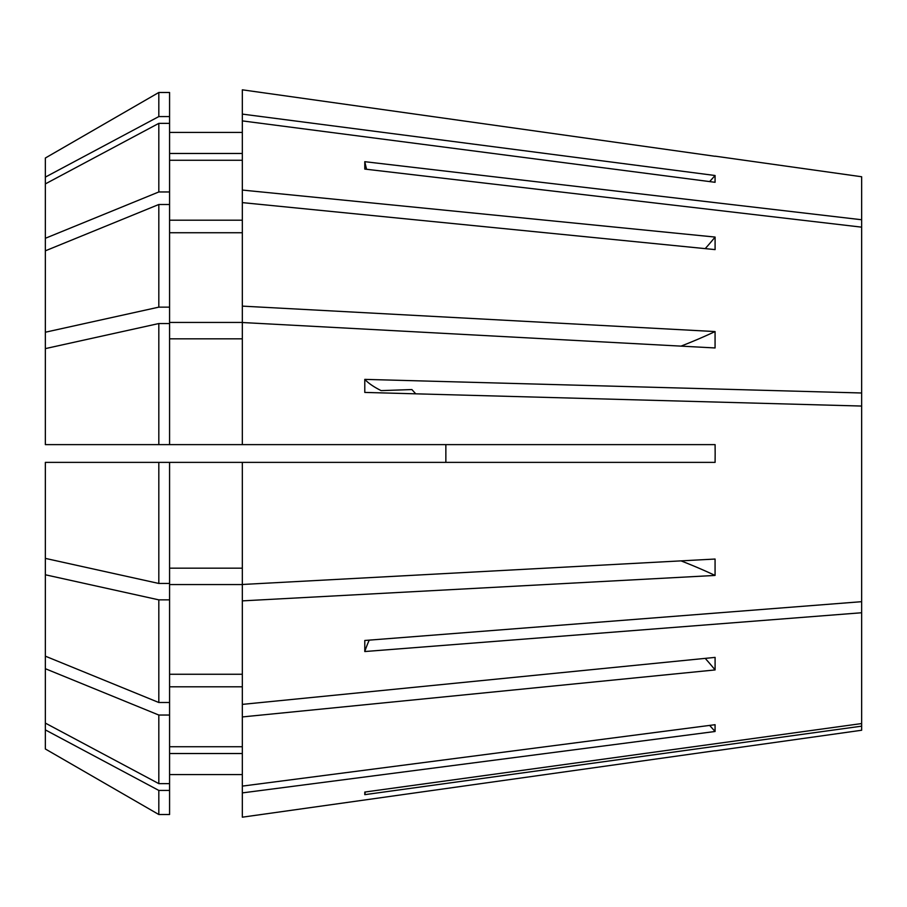 <?xml version="1.0" encoding="UTF-8"?>
<svg xmlns="http://www.w3.org/2000/svg" width="907" height="907" viewBox="0 0 907 907"><rect width="100%" height="100%" fill="white"/><g stroke="black" fill="none" stroke-linecap="round" stroke-linejoin="round"><path stroke-width="1.36" d="M415.735 393.819L411.88 389.557L381.144 390.622A310.545 60.588 0 0 1 364.784 379.375L861.65 392.992L861.65 601.681L364.784 640.478L364.784 651.543L861.65 612.747L861.65 723.559L364.784 792.06L364.784 794.657L861.65 726.156L861.65 730.248L715.158 750.837M681.044 346.123A550.118 210.515 180 0 0 715.067 331.565L715.067 347.959L242.328 322.518L242.328 444.623L715.09 444.623L715.158 453.5L715.09 462.377L242.328 462.377L242.328 584.482L715.067 559.041L715.067 575.435L242.328 600.876L242.328 704.388L715.09 657.394L715.09 669.933A443.636 313.697 0 0 0 705.215 658.369M681.044 560.877A550.118 210.515 180 0 1 715.067 575.435M242.328 704.388L242.328 786.108L715.067 724.704L715.067 731.496L242.328 792.899L242.328 817.184L715.09 750.713L242.328 817.184M709.625 725.407A550.118 508.237 180 0 1 715.067 731.496M709.625 181.593A550.118 508.237 180 0 0 715.067 175.505L715.067 182.296L242.328 120.892L242.328 190.062L715.09 237.067L715.09 249.606L242.328 202.612L242.328 322.438L169.575 322.438L169.575 307.144L158.816 307.144L45.35 332.223L45.35 444.623L242.328 444.623M242.328 716.938L715.09 669.933M861.65 406.053L364.784 392.425L364.784 379.375M861.65 726.156L861.65 723.559M861.65 612.747L861.65 601.681M366.587 169.292A310.545 258.212 0 0 1 364.784 161.684L364.784 169.076L861.65 227.158L861.65 392.992M158.816 583.462L158.816 462.377L242.328 462.377L169.575 462.377L169.575 583.462L158.816 583.462L45.35 558.383L45.35 462.377L169.575 462.377M364.784 161.684L861.65 219.755L861.65 227.158M715.158 156.163L861.65 176.752L861.65 219.755M242.328 89.816L715.09 156.287L242.328 89.816L242.328 120.892M715.067 175.505L242.328 114.101M715.067 331.565L242.328 306.124M242.328 600.876L242.328 584.562L169.575 584.562L169.575 599.856L158.816 599.856L45.35 574.777L45.35 748.978L158.816 814.52L169.575 814.52L169.575 790.428L158.816 790.428L158.816 814.52M45.35 574.777L45.35 558.383M169.575 92.48L158.816 92.48L169.575 92.48L169.575 204.494L158.816 204.494L45.35 250.831L45.35 332.223M169.575 232.736L242.328 232.736M242.328 568.167L169.575 568.167M242.328 746.733L169.575 746.733M169.575 686.803L242.328 686.803M169.575 204.494L169.575 307.144M45.35 668.708L158.816 715.045L169.575 715.045L169.575 599.856M169.575 715.045L169.575 783.637L158.816 783.637L45.35 723.094M158.816 204.494L158.816 307.144M158.816 715.045L158.816 783.637M45.35 250.831L45.35 238.292L158.816 191.955L169.575 191.955M169.575 116.572L158.816 116.572L158.816 92.48L45.35 158.022L45.35 238.292M242.328 792.899L242.328 786.108M242.328 338.833L169.575 338.833M169.575 674.264L242.328 674.264M242.328 753.524L169.575 753.524M169.575 774.578L242.328 774.578M158.816 444.623L158.816 323.538L169.575 323.538L169.575 444.623M169.575 783.637L169.575 790.428M158.816 599.856L158.816 702.506L169.575 702.506M158.816 323.538L45.35 348.617M45.35 656.169L158.816 702.506M158.816 790.428L45.35 729.886M242.328 153.476L169.575 153.476M242.328 132.422L169.575 132.422M158.816 116.572L45.35 177.114M158.816 92.48L45.35 158.022M242.328 202.612L242.328 190.062M169.575 220.197L242.328 220.197M242.328 160.267L169.575 160.267M169.575 123.363L158.816 123.363L158.816 191.955M158.816 123.363L45.35 183.906M445.859 444.623L445.859 462.377M715.09 237.067A443.636 313.697 0 0 1 705.215 248.631M365.294 791.992A310.545 304.582 0 0 0 364.784 794.657M369.24 640.138A310.545 172.534 0 0 0 364.784 651.543"/></g></svg>
